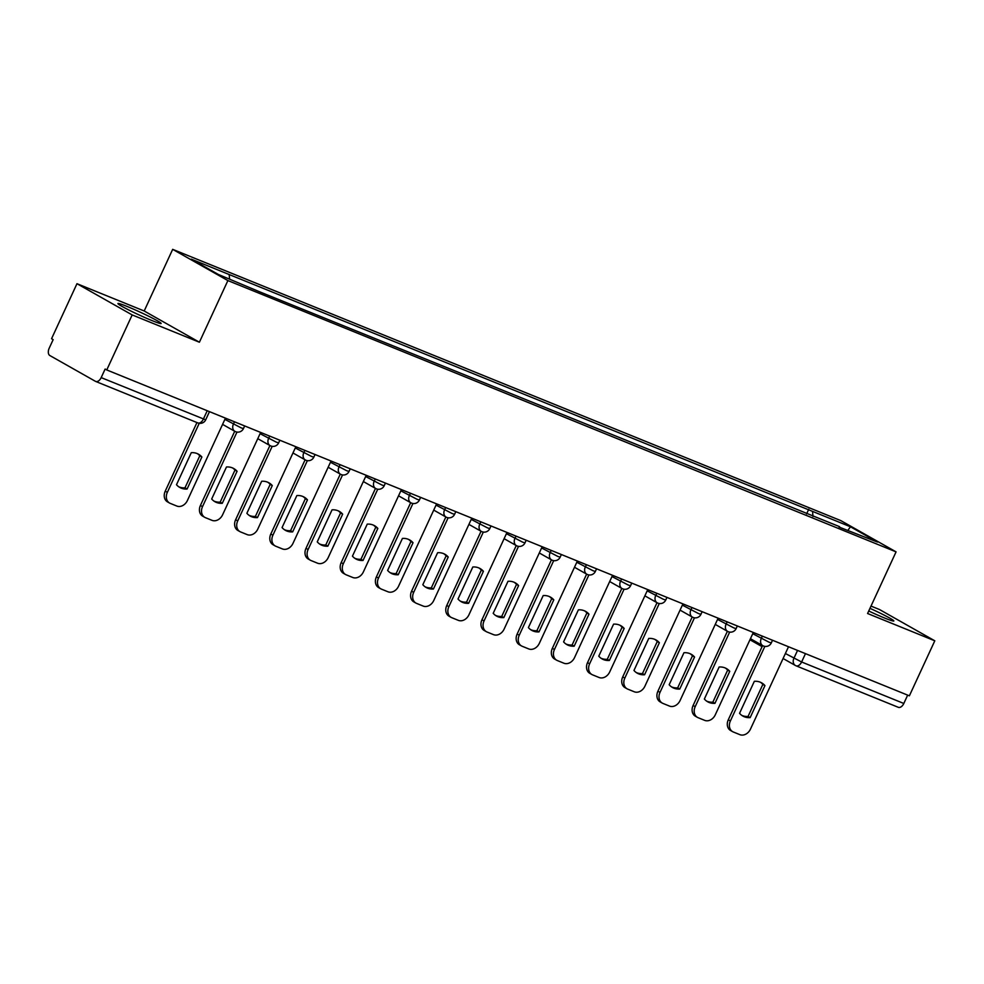 <?xml version="1.0" encoding="UTF-8"?>
<svg xmlns="http://www.w3.org/2000/svg" width="984" height="984" viewBox="0 0 984 984"><rect width="100%" height="100%" fill="white"/><g stroke="black" fill="none" stroke-linecap="round" stroke-linejoin="round"><path stroke-width="1.48" d="M152.09 320.612A23.801 1.488 24.8 0 0 161.142 323.49A23.801 1.488 24.8 0 0 149.703 316.75A23.801 1.488 24.8 0 0 126.985 306.405A23.801 1.488 24.8 0 0 117.932 303.527A23.801 1.488 24.8 0 0 129.371 310.28A23.801 1.488 24.8 0 0 152.09 320.612M868.737 611.002A23.801 1.488 24.8 0 0 884.788 618.1A23.801 1.488 24.8 0 0 893.841 620.978A23.801 1.488 24.8 0 0 869.967 608.333M76.973 283.7L132.176 314.929L106.752 369.947L909.376 695.823L934.8 640.805L867.581 613.512L896.067 551.864L840.865 520.634L172.68 249.346L144.193 310.993L76.973 283.7L51.549 338.717L53.161 339.628L49.2 348.201A6.101 3.678 -67.9 0 0 49.864 355.544L95.411 381.312A6.101 3.678 -67.9 0 0 95.669 381.435A6.101 3.678 -67.9 0 0 101.18 377.61L205.693 419.836L209.469 411.656M934.8 640.805L879.598 609.576L871.012 606.082M132.176 314.929L199.395 342.223L227.882 280.575L896.067 551.864M106.752 369.947L105.14 369.037L101.18 377.61M907.666 695.122L903.816 703.474A6.101 3.678 112.1 0 1 898.294 707.311A6.101 3.678 112.1 0 1 898.035 707.189M812.993 516.489L812.538 511.385L850.434 526.772L877.47 542.061L838.995 527.043M812.538 511.385L191.277 259.149L218.313 274.438L259.997 291.965L839.573 526.674M172.68 249.346L227.882 280.575M144.193 310.993L199.395 342.223M806.597 513.894L808.75 509.245M229.174 274.536L229.579 279.013M850.434 526.772L848.085 530.13M760.558 682.318A19.065 15.166 -60.5 0 1 762.846 684.421L748.061 716.438A19.065 15.166 -60.5 0 1 741.838 715.417M764.851 646.39L730.386 720.952A9.151 7.282 119.5 0 0 732.649 731.678L730.559 730.485A9.151 7.282 -60.5 0 1 728.295 719.771L762.588 645.566M750.152 717.619L764.949 685.602A19.065 15.166 -60.5 0 0 761.641 682.859A19.065 15.166 -60.5 0 0 754.347 681.297L739.55 713.314A19.065 15.166 -60.5 0 0 742.859 716.057A19.065 15.166 -60.5 0 0 750.152 717.619L748.061 716.438M732.649 731.678A9.151 7.282 119.5 0 0 733.326 731.998L739.87 734.654A9.151 7.282 119.5 0 0 750.472 729.107L788.516 646.746M764.949 685.602L762.846 684.421M725.368 668.038A19.065 15.166 -60.5 0 1 727.656 670.129L712.859 702.158A19.065 15.166 -60.5 0 1 706.647 701.125M729.661 632.097L695.196 706.672A9.151 7.282 119.5 0 0 697.459 717.385L695.368 716.204A9.151 7.282 -60.5 0 1 693.105 705.491L727.397 631.273M714.962 703.339L729.747 671.309A19.065 15.166 -60.5 0 0 726.438 668.579A19.065 15.166 -60.5 0 0 719.144 667.004L704.359 699.034A19.065 15.166 -60.5 0 0 707.668 701.776A19.065 15.166 -60.5 0 0 714.962 703.339L712.859 702.158M697.459 717.385A9.151 7.282 119.5 0 0 698.136 717.705L704.679 720.362A9.151 7.282 119.5 0 0 715.282 714.827L753.326 632.466M729.747 671.309L727.656 670.129M690.178 653.745A19.065 15.166 -60.5 0 1 692.465 655.848L677.668 687.865A19.065 15.166 -60.5 0 1 671.457 686.844M694.47 617.804L660.006 692.379A9.151 7.282 119.5 0 0 662.269 703.093L660.178 701.912A9.151 7.282 -60.5 0 1 657.915 691.199L692.207 616.993M679.76 689.046L694.556 657.029A19.065 15.166 -60.5 0 0 691.248 654.286A19.065 15.166 -60.5 0 0 683.954 652.724L669.169 684.741A19.065 15.166 -60.5 0 0 672.466 687.484A19.065 15.166 -60.5 0 0 679.76 689.046L677.668 687.865M662.269 703.093A9.151 7.282 119.5 0 0 662.945 703.425L669.489 706.081A9.151 7.282 119.5 0 0 680.079 700.534L718.135 618.173M694.556 657.029L692.465 655.848M654.987 639.465A19.065 15.166 -60.5 0 1 657.275 641.556L642.478 673.573A19.065 15.166 -60.5 0 1 636.267 672.552M659.28 603.524L624.815 678.099A9.151 7.282 119.5 0 0 627.079 688.812L624.988 687.619A9.151 7.282 -60.5 0 1 622.724 676.906L657.017 602.7M644.569 674.766L659.366 642.736A19.065 15.166 -60.5 0 0 656.057 639.994A19.065 15.166 -60.5 0 0 648.764 638.431L633.967 670.461A19.065 15.166 -60.5 0 0 637.275 673.191A19.065 15.166 -60.5 0 0 644.569 674.766L642.478 673.573M627.079 688.812A9.151 7.282 119.5 0 0 627.755 689.132L634.299 691.789A9.151 7.282 119.5 0 0 644.889 686.242L682.945 603.881M659.366 642.736L657.275 641.556M619.797 625.172A19.065 15.166 -60.5 0 1 622.085 627.263L607.288 659.292A19.065 15.166 -60.5 0 1 601.076 658.259M624.077 589.231L589.625 663.806A9.151 7.282 119.5 0 0 591.888 674.52L589.797 673.339A9.151 7.282 -60.5 0 1 587.534 662.626L621.827 588.407M609.379 660.473L624.176 628.456A19.065 15.166 -60.5 0 0 620.867 625.713A19.065 15.166 -60.5 0 0 613.573 624.151L598.776 656.168A19.065 15.166 -60.5 0 0 602.085 658.911A19.065 15.166 -60.5 0 0 609.379 660.473L607.288 659.292M591.888 674.52A9.151 7.282 119.5 0 0 592.565 674.852L599.108 677.509A9.151 7.282 119.5 0 0 609.699 671.961L647.755 589.601M624.176 628.456L622.085 627.263M584.607 610.88A19.065 15.166 -60.5 0 1 586.894 612.983L572.098 645A19.065 15.166 -60.5 0 1 565.886 643.979M588.887 574.939L554.435 649.514A9.151 7.282 119.5 0 0 556.698 660.227L554.607 659.046A9.151 7.282 -60.5 0 1 552.344 648.333L586.636 574.127M574.189 646.181L588.986 614.164A19.065 15.166 -60.5 0 0 585.677 611.421A19.065 15.166 -60.5 0 0 578.383 609.859L563.586 641.875A19.065 15.166 -60.5 0 0 566.895 644.618A19.065 15.166 -60.5 0 0 574.189 646.181L572.098 645M556.698 660.227A9.151 7.282 119.5 0 0 557.375 660.559L563.906 663.216A9.151 7.282 119.5 0 0 574.508 657.669L612.565 575.308M588.986 614.164L586.894 612.983M549.416 596.599A19.065 15.166 -60.5 0 1 551.704 598.69L536.907 630.707A19.065 15.166 -60.5 0 1 530.696 629.686M553.697 560.659L519.245 635.234A9.151 7.282 119.5 0 0 521.508 645.947L519.417 644.766A9.151 7.282 -60.5 0 1 517.154 634.053L551.446 559.834M538.998 631.9L553.795 599.871A19.065 15.166 -60.5 0 0 550.486 597.14A19.065 15.166 -60.5 0 0 543.193 595.566L528.396 627.595A19.065 15.166 -60.5 0 0 531.704 630.338A19.065 15.166 -60.5 0 0 538.998 631.9L536.907 630.707M521.508 645.947A9.151 7.282 119.5 0 0 522.184 646.267L528.716 648.923A9.151 7.282 119.5 0 0 539.318 643.376L577.374 561.028M553.795 599.871L551.704 598.69M514.226 582.307A19.065 15.166 -60.5 0 1 516.514 584.41L501.717 616.427A19.065 15.166 -60.5 0 1 495.506 615.406M518.506 546.366L484.054 620.941A9.151 7.282 119.5 0 0 486.317 631.654L484.214 630.473A9.151 7.282 -60.5 0 1 481.963 619.76L516.256 545.554M503.808 617.608L518.605 585.591A19.065 15.166 -60.5 0 0 515.296 582.848A19.065 15.166 -60.5 0 0 508.002 581.286L493.205 613.303A19.065 15.166 -60.5 0 0 496.514 616.046A19.065 15.166 -60.5 0 0 503.808 617.608L501.717 616.427M486.317 631.654A9.151 7.282 119.5 0 0 486.982 631.986L493.525 634.643A9.151 7.282 119.5 0 0 504.128 629.096L542.184 546.735M518.605 585.591L516.514 584.41M479.036 568.014A19.065 15.166 -60.5 0 1 481.324 570.117L466.527 602.134A19.065 15.166 -60.5 0 1 460.303 601.113M483.316 532.086L448.864 606.661A9.151 7.282 119.5 0 0 451.127 617.374L449.024 616.181A9.151 7.282 -60.5 0 1 446.773 605.467L481.053 531.262M468.618 603.315L483.415 571.298A19.065 15.166 -60.5 0 0 480.106 568.555A19.065 15.166 -60.5 0 0 472.812 566.993L458.015 599.022A19.065 15.166 -60.5 0 0 461.324 601.753A19.065 15.166 -60.5 0 0 468.618 603.315L466.527 602.134M451.127 617.374A9.151 7.282 119.5 0 0 451.791 617.694L458.335 620.351A9.151 7.282 119.5 0 0 468.938 614.803L506.994 532.442M483.415 571.298L481.324 570.117M443.846 553.734A19.065 15.166 -60.5 0 1 446.133 555.825L431.336 587.854A19.065 15.166 -60.5 0 1 425.113 586.821M448.126 517.793L413.674 592.368A9.151 7.282 119.5 0 0 415.924 603.081L413.833 601.9A9.151 7.282 -60.5 0 1 411.583 591.187L445.863 516.969M433.427 589.035L448.224 557.018A19.065 15.166 -60.5 0 0 444.916 554.275A19.065 15.166 -60.5 0 0 437.622 552.713L422.825 584.73A19.065 15.166 -60.5 0 0 426.133 587.473A19.065 15.166 -60.5 0 0 433.427 589.035L431.336 587.854M415.924 603.081A9.151 7.282 119.5 0 0 416.601 603.413L423.145 606.058A9.151 7.282 119.5 0 0 433.747 600.523L471.803 518.162M448.224 557.018L446.133 555.825M408.643 539.441A19.065 15.166 -60.5 0 1 410.943 541.544L396.146 573.561A19.065 15.166 -60.5 0 1 389.922 572.54M412.936 503.501L378.483 578.075A9.151 7.282 119.5 0 0 380.734 588.789L378.643 587.608A9.151 7.282 -60.5 0 1 376.392 576.895L410.672 502.689M398.237 574.742L413.034 542.725A19.065 15.166 -60.5 0 0 409.725 539.982A19.065 15.166 -60.5 0 0 402.431 538.42L387.634 570.437A19.065 15.166 -60.5 0 0 390.943 573.18A19.065 15.166 -60.5 0 0 398.237 574.742L396.146 573.561M380.734 588.789A9.151 7.282 119.5 0 0 381.411 589.121L387.954 591.778A9.151 7.282 119.5 0 0 398.557 586.23L436.613 503.869M413.034 542.725L410.943 541.544M373.453 525.161A19.065 15.166 -60.5 0 1 375.753 527.252L360.956 559.269A19.065 15.166 -60.5 0 1 354.732 558.248M377.745 489.22L343.293 563.795A9.151 7.282 119.5 0 0 345.544 574.508L343.453 573.328A9.151 7.282 -60.5 0 1 341.19 562.602L375.482 488.396M363.047 560.462L377.844 528.433A19.065 15.166 -60.5 0 0 374.535 525.702A19.065 15.166 -60.5 0 0 367.241 524.128L352.444 556.157A19.065 15.166 -60.5 0 0 355.753 558.887A19.065 15.166 -60.5 0 0 363.047 560.462L360.956 559.269M345.544 574.508A9.151 7.282 119.5 0 0 346.22 574.828L352.764 577.485A9.151 7.282 119.5 0 0 363.367 571.938L401.423 489.589M377.844 528.433L375.753 527.252M338.262 510.868A19.065 15.166 -60.5 0 1 340.562 512.959L325.766 544.988A19.065 15.166 -60.5 0 1 319.542 543.955M342.555 474.928L308.103 549.502A9.151 7.282 119.5 0 0 310.354 560.216L308.263 559.035A9.151 7.282 -60.5 0 1 305.999 548.322L340.292 474.116M327.856 546.169L342.653 514.152A19.065 15.166 -60.5 0 0 339.345 511.409A19.065 15.166 -60.5 0 0 332.051 509.847L317.254 541.864A19.065 15.166 -60.5 0 0 320.563 544.607A19.065 15.166 -60.5 0 0 327.856 546.169L325.766 544.988M310.354 560.216A9.151 7.282 119.5 0 0 311.03 560.548L317.574 563.205A9.151 7.282 119.5 0 0 328.176 557.657L366.233 475.297M342.653 514.152L340.562 512.959M303.072 496.576A19.065 15.166 -60.5 0 1 305.372 498.679L290.575 530.696A19.065 15.166 -60.5 0 1 284.351 529.675M307.365 460.647L272.9 535.21A9.151 7.282 119.5 0 0 275.163 545.936L273.072 544.742A9.151 7.282 -60.5 0 1 270.809 534.029L305.101 459.823M292.666 531.877L307.463 499.86A19.065 15.166 -60.5 0 0 304.154 497.117A19.065 15.166 -60.5 0 0 296.861 495.555L282.064 527.572A19.065 15.166 -60.5 0 0 285.372 530.314A19.065 15.166 -60.5 0 0 292.666 531.877L290.575 530.696M275.163 545.936A9.151 7.282 119.5 0 0 275.84 546.255L282.383 548.912A9.151 7.282 119.5 0 0 292.986 543.365L331.042 461.004M307.463 499.86L305.372 498.679M267.882 482.295A19.065 15.166 -60.5 0 1 270.182 484.386L255.385 516.416A19.065 15.166 -60.5 0 1 249.161 515.382M272.174 446.355L237.71 520.93A9.151 7.282 119.5 0 0 239.973 531.643L237.882 530.462A9.151 7.282 -60.5 0 1 235.619 519.749L269.911 445.531M257.476 517.596L272.273 485.567A19.065 15.166 -60.5 0 0 268.964 482.837A19.065 15.166 -60.5 0 0 261.67 481.262L246.873 513.291A19.065 15.166 -60.5 0 0 250.182 516.034A19.065 15.166 -60.5 0 0 257.476 517.596L255.385 516.416M239.973 531.643A9.151 7.282 119.5 0 0 240.65 531.963L247.193 534.62A9.151 7.282 119.5 0 0 257.796 529.084L295.852 446.724M272.273 485.567L270.182 484.386M232.691 468.003A19.065 15.166 -60.5 0 1 234.979 470.106L220.195 502.123A19.065 15.166 -60.5 0 1 213.971 501.102M236.984 432.062L202.519 506.637A9.151 7.282 119.5 0 0 204.783 517.35L202.692 516.169A9.151 7.282 -60.5 0 1 200.428 505.456L234.721 431.25M222.286 503.304L237.083 471.287A19.065 15.166 -60.5 0 0 233.774 468.544A19.065 15.166 -60.5 0 0 226.48 466.982L211.683 498.999A19.065 15.166 -60.5 0 0 214.992 501.742A19.065 15.166 -60.5 0 0 222.286 503.304L220.195 502.123M204.783 517.35A9.151 7.282 119.5 0 0 205.459 517.682L212.003 520.339A9.151 7.282 119.5 0 0 222.605 514.792L260.649 432.431M237.083 471.287L234.979 470.106M197.501 453.722A19.065 15.166 -60.5 0 1 199.789 455.813L184.992 487.83A19.065 15.166 -60.5 0 1 178.78 486.809M199.235 423.304L167.329 492.357A9.151 7.282 119.5 0 0 169.592 503.07L167.501 501.877A9.151 7.282 -60.5 0 1 165.238 491.164L196.948 422.554M187.095 489.023L201.88 456.994A19.065 15.166 -60.5 0 0 198.571 454.251A19.065 15.166 -60.5 0 0 191.277 452.689L176.493 484.718A19.065 15.166 -60.5 0 0 179.801 487.449A19.065 15.166 -60.5 0 0 187.095 489.023L184.992 487.83M169.592 503.07A9.151 7.282 119.5 0 0 170.269 503.39L176.812 506.047A9.151 7.282 119.5 0 0 187.415 500.499L225.459 418.138M201.88 456.994L199.789 455.813M224.893 419.393L241.117 427.856L243.442 428.594L244.659 425.937M260.083 433.686L276.307 442.148L278.632 442.886L279.862 440.229M295.274 447.966L311.498 456.428L313.822 457.166L315.052 454.51M330.464 462.259L346.688 470.721L349.012 471.459L350.243 468.802M365.654 476.539L381.878 485.001L384.203 485.739L385.433 483.095M400.845 490.832L417.068 499.294L419.393 500.032L420.623 497.375M436.035 505.124L452.259 513.587L454.583 514.324L455.813 511.668M471.225 519.404L487.461 527.867L489.774 528.605L491.004 525.96M506.416 533.697L522.652 542.159L524.964 542.897L526.194 540.241M541.606 547.977L557.842 556.44L560.154 557.178L561.384 554.533M576.796 562.27L593.032 570.732L595.345 571.47L596.575 568.813M611.986 576.562L628.222 585.025L630.547 585.763L631.765 583.106M647.177 590.843L663.413 599.305L665.737 600.043L666.955 597.399M682.367 605.135L698.603 613.598L700.928 614.336L702.145 611.679M717.557 619.428L733.793 627.89L736.118 628.628L737.336 625.972M752.76 633.708L768.984 642.171L771.308 642.909L772.526 640.252M785.392 653.524L801.616 661.986L903.816 703.474M797.544 650.412L793.891 658.333A6.101 4.859 -60.5 0 0 795.392 665.479A6.101 6.101 0 0 0 796.105 665.824A6.101 3.678 -67.9 0 0 801.616 661.986L805.478 653.634M234.487 421.804L233.392 424.202A6.101 4.859 119.5 0 0 234.893 431.349A6.101 4.859 119.5 0 0 235.348 431.558M269.678 436.096L268.583 438.495A6.101 4.859 119.5 0 0 270.083 445.629A6.101 4.859 119.5 0 0 270.538 445.85M304.88 450.389L303.773 452.775A6.101 4.859 119.5 0 0 305.274 459.922A6.101 4.859 119.5 0 0 305.729 460.143M340.07 464.669L338.963 467.068A6.101 4.859 119.5 0 0 340.464 474.214A6.101 4.859 119.5 0 0 340.919 474.423M375.261 478.962L374.154 481.348A6.101 4.859 119.5 0 0 375.654 488.494A6.101 4.859 119.5 0 0 376.109 488.716M410.451 493.255L409.344 495.641A6.101 4.859 119.5 0 0 410.845 502.787A6.101 4.859 119.5 0 0 411.3 502.996M445.641 507.535L444.534 509.933A6.101 4.859 119.5 0 0 446.035 517.067A6.101 4.859 119.5 0 0 446.49 517.289M480.832 521.827L479.725 524.214A6.101 4.859 119.5 0 0 481.238 531.36A6.101 4.859 119.5 0 0 481.68 531.581M516.022 536.108L514.915 538.506A6.101 4.859 119.5 0 0 516.428 545.653A6.101 4.859 119.5 0 0 516.871 545.862M551.212 550.4L550.105 552.787A6.101 4.859 119.5 0 0 551.618 559.933A6.101 4.859 119.5 0 0 552.061 560.154M586.403 564.693L585.296 567.079A6.101 4.859 119.5 0 0 586.808 574.226A6.101 4.859 119.5 0 0 587.251 574.447M621.593 578.973L620.486 581.372A6.101 4.859 119.5 0 0 621.999 588.506A6.101 4.859 119.5 0 0 622.442 588.727M656.783 593.266L655.676 595.652A6.101 4.859 119.5 0 0 657.189 602.798A6.101 4.859 119.5 0 0 657.632 603.02M691.973 607.546L690.866 609.945A6.101 4.859 119.5 0 0 692.379 617.091A6.101 4.859 119.5 0 0 692.834 617.3M727.164 621.839L726.069 624.237A6.101 4.859 119.5 0 0 727.57 631.371A6.101 4.859 119.5 0 0 728.025 631.593M762.354 636.131L761.259 638.518A6.101 4.859 119.5 0 0 762.76 645.664A6.101 4.859 119.5 0 0 763.215 645.885M207.23 410.746L203.368 419.098A6.101 3.678 -67.9 0 1 197.858 422.923A6.101 6.101 0 0 0 205.693 419.836M197.6 422.8A6.101 3.678 -67.9 0 0 197.858 422.923L95.669 381.435M783.092 658.517L795.392 665.479A6.101 4.859 -60.5 0 0 795.847 665.701A6.101 3.678 -67.9 0 0 796.105 665.824L898.294 707.311M750.3 639.932A6.101 4.859 -60.5 0 1 749.956 639.772L762.096 646.636M730.386 720.952L728.295 719.771M695.196 706.672L693.105 705.491M660.006 692.379L657.915 691.199M624.815 678.099L622.724 676.906M589.625 663.806L587.534 662.626M554.435 649.514L552.344 648.333M519.245 635.234L517.154 634.053M484.054 620.941L481.963 619.76M448.864 606.661L446.773 605.467M413.674 592.368L411.583 591.187M378.483 578.075L376.392 576.895M343.293 563.795L341.19 562.602M308.103 549.502L305.999 548.322M272.9 535.21L270.809 534.029M237.71 520.93L235.619 519.749M202.519 506.637L200.428 505.456M167.329 492.357L165.238 491.164M750.448 638.702L762.76 645.664A6.101 6.101 0 0 0 771.308 642.909M715.257 624.409L727.57 631.371A6.101 6.101 0 0 0 736.118 628.628M680.067 610.117L692.379 617.091A6.101 6.101 0 0 0 700.928 614.336M644.877 595.837L657.189 602.798A6.101 6.101 0 0 0 665.737 600.043M609.686 581.544L621.999 588.506A6.101 6.101 0 0 0 630.547 585.763M574.496 567.264L586.808 574.226A6.101 6.101 0 0 0 595.345 571.47M539.306 552.971L551.618 559.933A6.101 6.101 0 0 0 560.154 557.178M504.115 538.678L516.428 545.653A6.101 6.101 0 0 0 524.964 542.897M468.925 524.398L481.238 531.36A6.101 6.101 0 0 0 489.774 528.605M433.735 510.106L446.035 517.067A6.101 6.101 0 0 0 454.583 514.324M398.545 495.813L410.845 502.787A6.101 6.101 0 0 0 419.393 500.032M363.342 481.533L375.654 488.494A6.101 6.101 0 0 0 384.203 485.739M328.152 467.24L340.464 474.214A6.101 6.101 0 0 0 349.012 471.459M292.961 452.96L305.274 459.922A6.101 6.101 0 0 0 313.822 457.166M257.771 438.667L270.083 445.629A6.101 6.101 0 0 0 278.632 442.886M222.581 424.375L234.893 431.349A6.101 6.101 0 0 0 243.442 428.594"/></g></svg>
